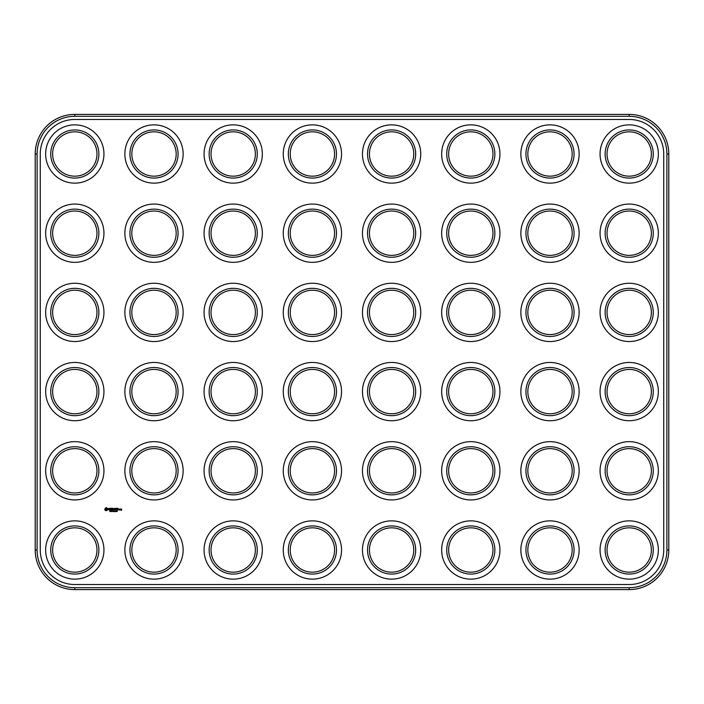 <?xml version="1.0" encoding="UTF-8"?>
<svg xmlns="http://www.w3.org/2000/svg" width="704" height="704" viewBox="0 0 704 704"><rect width="100%" height="100%" fill="white"/><g stroke="black" fill="none" stroke-linecap="round" stroke-linejoin="round"><path stroke-width="1.06" d="M74.8 589.6L629.2 589.6A39.6 39.6 0 0 0 668.8 550L668.8 154A39.6 39.6 0 0 0 629.2 114.4L74.8 114.4A39.6 39.6 0 0 0 35.2 154L35.2 550A39.6 39.6 0 0 0 74.8 589.6L74.8 587.699L629.2 587.699A37.699 37.699 0 0 0 666.899 550L666.899 154A37.699 37.699 0 0 0 629.2 116.301L74.8 116.301A37.699 37.699 0 0 0 37.101 154L37.101 550A37.699 37.699 0 0 0 74.8 587.699M74.8 119.469A34.531 34.531 0 0 0 40.269 154L40.269 550A34.531 34.531 0 0 0 74.8 584.531L629.2 584.531A34.531 34.531 0 0 0 663.731 550L663.731 154A34.531 34.531 0 0 0 629.2 119.469L74.8 119.469M459.712 173.202A22.176 22.176 0 0 1 459.712 134.798A22.176 22.176 0 0 1 492.976 154A22.176 22.176 0 0 1 459.712 173.202M301.312 331.602A22.176 22.176 0 0 1 301.312 293.198A22.176 22.176 0 0 1 334.576 312.4A22.176 22.176 0 0 1 301.312 331.602M301.312 252.402A22.176 22.176 0 0 1 301.312 213.998A22.176 22.176 0 0 1 334.576 233.2A22.176 22.176 0 0 1 301.312 252.402M301.312 173.202A22.176 22.176 0 0 1 301.312 134.798A22.176 22.176 0 0 1 334.576 154A22.176 22.176 0 0 1 301.312 173.202M380.512 331.602A22.176 22.176 0 0 1 380.512 293.198A22.176 22.176 0 0 1 413.776 312.4A22.176 22.176 0 0 1 380.512 331.602M459.712 331.602A22.176 22.176 0 0 1 459.712 293.198A22.176 22.176 0 0 1 492.976 312.4A22.176 22.176 0 0 1 459.712 331.602M380.512 252.402A22.176 22.176 0 0 1 380.512 213.998A22.176 22.176 0 0 1 413.776 233.2A22.176 22.176 0 0 1 380.512 252.402M459.712 252.402A22.176 22.176 0 0 1 459.712 213.998A22.176 22.176 0 0 1 492.976 233.2A22.176 22.176 0 0 1 459.712 252.402M380.512 173.202A22.176 22.176 0 0 1 380.512 134.798A22.176 22.176 0 0 1 413.776 154A22.176 22.176 0 0 1 380.512 173.202M142.912 173.202A22.176 22.176 0 0 1 142.912 134.798A22.176 22.176 0 0 1 176.176 154A22.176 22.176 0 0 1 142.912 173.202M380.512 490.002A22.176 22.176 0 0 1 380.512 451.598A22.176 22.176 0 0 1 413.776 470.8A22.176 22.176 0 0 1 380.512 490.002M301.312 490.002A22.176 22.176 0 0 1 301.312 451.598A22.176 22.176 0 0 1 334.576 470.8A22.176 22.176 0 0 1 301.312 490.002M142.912 252.402A22.176 22.176 0 0 1 142.912 213.998A22.176 22.176 0 0 1 176.176 233.2A22.176 22.176 0 0 1 142.912 252.402M380.512 569.202A22.176 22.176 0 0 1 380.512 530.798A22.176 22.176 0 0 1 413.776 550A22.176 22.176 0 0 1 380.512 569.202M301.312 569.202A22.176 22.176 0 0 1 301.312 530.798A22.176 22.176 0 0 1 334.576 550A22.176 22.176 0 0 1 301.312 569.202M63.712 331.602A22.176 22.176 0 0 1 63.712 293.198A22.176 22.176 0 0 1 96.976 312.4A22.176 22.176 0 0 1 63.712 331.602M63.712 252.402A22.176 22.176 0 0 1 63.712 213.998A22.176 22.176 0 0 1 96.976 233.2A22.176 22.176 0 0 1 63.712 252.402M301.312 410.802A22.176 22.176 0 0 1 301.312 372.398A22.176 22.176 0 0 1 334.576 391.6A22.176 22.176 0 0 1 301.312 410.802M380.512 410.802A22.176 22.176 0 0 1 380.512 372.398A22.176 22.176 0 0 1 413.776 391.6A22.176 22.176 0 0 1 380.512 410.802M222.112 173.202A22.176 22.176 0 0 1 222.112 134.798A22.176 22.176 0 0 1 255.376 154A22.176 22.176 0 0 1 222.112 173.202M142.912 331.602A22.176 22.176 0 0 1 142.912 293.198A22.176 22.176 0 0 1 176.176 312.4A22.176 22.176 0 0 1 142.912 331.602M222.112 331.602A22.176 22.176 0 0 1 222.112 293.198A22.176 22.176 0 0 1 255.376 312.4A22.176 22.176 0 0 1 222.112 331.602M222.112 252.402A22.176 22.176 0 0 1 222.112 213.998A22.176 22.176 0 0 1 255.376 233.2A22.176 22.176 0 0 1 222.112 252.402M142.912 569.202A22.176 22.176 0 0 1 142.912 530.798A22.176 22.176 0 0 1 176.176 550A22.176 22.176 0 0 1 142.912 569.202M222.112 490.002A22.176 22.176 0 0 1 222.112 451.598A22.176 22.176 0 0 1 255.376 470.8A22.176 22.176 0 0 1 222.112 490.002M142.912 490.002A22.176 22.176 0 0 1 142.912 451.598A22.176 22.176 0 0 1 176.176 470.8A22.176 22.176 0 0 1 142.912 490.002M63.712 569.202A22.176 22.176 0 0 1 63.712 530.798A22.176 22.176 0 0 1 96.976 550A22.176 22.176 0 0 1 63.712 569.202M63.712 410.802A22.176 22.176 0 0 1 63.712 372.398A22.176 22.176 0 0 1 96.976 391.6A22.176 22.176 0 0 1 63.712 410.802M459.712 569.202A22.176 22.176 0 0 1 459.712 530.798A22.176 22.176 0 0 1 492.976 550A22.176 22.176 0 0 1 459.712 569.202M222.112 569.202A22.176 22.176 0 0 1 222.112 530.798A22.176 22.176 0 0 1 255.376 550A22.176 22.176 0 0 1 222.112 569.202M63.712 490.002A22.176 22.176 0 0 1 63.712 451.598A22.176 22.176 0 0 1 96.976 470.8A22.176 22.176 0 0 1 63.712 490.002M63.712 173.202A22.176 22.176 0 0 1 63.712 134.798A22.176 22.176 0 0 1 96.976 154A22.176 22.176 0 0 1 63.712 173.202M618.112 173.202A22.176 22.176 0 0 1 618.112 134.798A22.176 22.176 0 0 1 651.376 154A22.176 22.176 0 0 1 618.112 173.202M459.712 410.802A22.176 22.176 0 0 1 459.712 372.398A22.176 22.176 0 0 1 492.976 391.6A22.176 22.176 0 0 1 459.712 410.802M538.912 331.602A22.176 22.176 0 0 1 538.912 293.198A22.176 22.176 0 0 1 572.176 312.4A22.176 22.176 0 0 1 538.912 331.602M618.112 331.602A22.176 22.176 0 0 1 618.112 293.198A22.176 22.176 0 0 1 651.376 312.4A22.176 22.176 0 0 1 618.112 331.602M459.712 490.002A22.176 22.176 0 0 1 459.712 451.598A22.176 22.176 0 0 1 492.976 470.8A22.176 22.176 0 0 1 459.712 490.002M222.112 410.802A22.176 22.176 0 0 1 222.112 372.398A22.176 22.176 0 0 1 255.376 391.6A22.176 22.176 0 0 1 222.112 410.802M142.912 410.802A22.176 22.176 0 0 1 142.912 372.398A22.176 22.176 0 0 1 176.176 391.6A22.176 22.176 0 0 1 142.912 410.802M538.912 252.402A22.176 22.176 0 0 1 538.912 213.998A22.176 22.176 0 0 1 572.176 233.2A22.176 22.176 0 0 1 538.912 252.402M618.112 252.402A22.176 22.176 0 0 1 618.112 213.998A22.176 22.176 0 0 1 651.376 233.2A22.176 22.176 0 0 1 618.112 252.402M538.912 173.202A22.176 22.176 0 0 1 538.912 134.798A22.176 22.176 0 0 1 572.176 154A22.176 22.176 0 0 1 538.912 173.202M618.112 490.002A22.176 22.176 0 0 1 618.112 451.598A22.176 22.176 0 0 1 651.376 470.8A22.176 22.176 0 0 1 618.112 490.002M538.912 490.002A22.176 22.176 0 0 1 538.912 451.598A22.176 22.176 0 0 1 572.176 470.8A22.176 22.176 0 0 1 538.912 490.002M618.112 569.202A22.176 22.176 0 0 1 618.112 530.798A22.176 22.176 0 0 1 651.376 550A22.176 22.176 0 0 1 618.112 569.202M538.912 569.202A22.176 22.176 0 0 1 538.912 530.798A22.176 22.176 0 0 1 572.176 550A22.176 22.176 0 0 1 538.912 569.202M538.912 410.802A22.176 22.176 0 0 1 538.912 372.398A22.176 22.176 0 0 1 572.176 391.6A22.176 22.176 0 0 1 538.912 410.802M618.112 410.802A22.176 22.176 0 0 1 618.112 372.398A22.176 22.176 0 0 1 651.376 391.6A22.176 22.176 0 0 1 618.112 410.802M105.266 508.253L106.427 507.593L107.624 508.587L107.624 509.705L106.718 510.611L105.591 510.611L104.685 509.705L105.266 508.253M110.158 511.236L109.727 511.086L110.018 511.685M111.003 510.998L110.502 510.875L110.713 511.368M111.637 511.667L111.769 510.875L111.672 511.518L111.162 510.875L111.637 511.667M109.56 509.406L108.469 508.517L109.666 508.482L108.662 508.886L109.754 509.274L109.349 510.013L108.548 509.81L109.56 509.406M110.493 509.916L110.493 508.464L109.912 508.367L111.162 508.279L110.493 509.916M111.522 509.916L111.522 508.376L112.578 508.279L111.707 508.464L112.482 509.142L111.707 509.819L112.675 509.916L111.522 509.916M112.974 510.998L112.482 510.875L112.693 511.368M113.142 511.667L113.643 511.667L113.247 510.875L113.142 511.667M113.942 510.963L113.837 511.667L113.942 510.963M115.201 511.579L114.778 510.954L115.201 511.579M115.482 511.667L115.755 510.875L115.482 511.667M116.591 511.579L116.169 510.954L116.591 511.579M117.251 511.447L117.154 510.875L116.767 511.447L117.251 511.447M113.81 509.344L113.124 508.279L113.124 510.013L113.221 508.728L113.802 509.626L114.4 508.719L114.594 509.916L114.594 508.367L113.81 509.344M114.99 508.376L116.142 508.376L115.183 508.464L115.958 509.142L115.183 509.238L115.086 510.013L114.99 508.376M116.45 509.916L116.547 508.279L116.45 509.916M117.058 508.376L118.21 508.376L117.251 508.464L118.017 509.142L117.251 509.819L118.114 510.013L117.058 509.916L117.058 508.376M119.768 509.045L119.865 509.916L119.196 510.013L119.099 509.142L119.768 509.045M120.032 509.916L120.613 509.045L120.032 509.916M120.886 509.617L121.554 509.045L121.642 510.189L120.982 510.277L121.449 509.714L120.886 509.617M458.762 174.847A24.077 24.077 0 0 1 458.762 133.153A24.077 24.077 0 0 1 494.877 154A24.077 24.077 0 0 1 458.762 174.847M300.362 333.247A24.077 24.077 0 0 1 300.362 291.553A24.077 24.077 0 0 1 336.477 312.4A24.077 24.077 0 0 1 300.362 333.247M300.362 254.047A24.077 24.077 0 0 1 300.362 212.353A24.077 24.077 0 0 1 336.477 233.2A24.077 24.077 0 0 1 300.362 254.047M300.362 174.847A24.077 24.077 0 0 1 300.362 133.153A24.077 24.077 0 0 1 336.477 154A24.077 24.077 0 0 1 300.362 174.847M379.562 333.247A24.077 24.077 0 0 1 379.562 291.553A24.077 24.077 0 0 1 415.677 312.4A24.077 24.077 0 0 1 379.562 333.247M458.762 333.247A24.077 24.077 0 0 1 458.762 291.553A24.077 24.077 0 0 1 494.877 312.4A24.077 24.077 0 0 1 458.762 333.247M379.562 254.047A24.077 24.077 0 0 1 379.562 212.353A24.077 24.077 0 0 1 415.677 233.2A24.077 24.077 0 0 1 379.562 254.047M458.762 254.047A24.077 24.077 0 0 1 458.762 212.353A24.077 24.077 0 0 1 494.877 233.2A24.077 24.077 0 0 1 458.762 254.047M379.562 174.847A24.077 24.077 0 0 1 379.562 133.153A24.077 24.077 0 0 1 415.677 154A24.077 24.077 0 0 1 379.562 174.847M141.962 174.847A24.077 24.077 0 0 1 141.962 133.153A24.077 24.077 0 0 1 178.077 154A24.077 24.077 0 0 1 141.962 174.847M379.562 491.647A24.077 24.077 0 0 1 379.562 449.953A24.077 24.077 0 0 1 415.677 470.8A24.077 24.077 0 0 1 379.562 491.647M300.362 491.647A24.077 24.077 0 0 1 300.362 449.953A24.077 24.077 0 0 1 336.477 470.8A24.077 24.077 0 0 1 300.362 491.647M141.962 254.047A24.077 24.077 0 0 1 141.962 212.353A24.077 24.077 0 0 1 178.077 233.2A24.077 24.077 0 0 1 141.962 254.047M379.562 570.847A24.077 24.077 0 0 1 379.562 529.153A24.077 24.077 0 0 1 415.677 550A24.077 24.077 0 0 1 379.562 570.847M300.362 570.847A24.077 24.077 0 0 1 300.362 529.153A24.077 24.077 0 0 1 336.477 550A24.077 24.077 0 0 1 300.362 570.847M62.762 333.247A24.077 24.077 0 0 1 62.762 291.553A24.077 24.077 0 0 1 98.877 312.4A24.077 24.077 0 0 1 62.762 333.247M62.762 254.047A24.077 24.077 0 0 1 62.762 212.353A24.077 24.077 0 0 1 98.877 233.2A24.077 24.077 0 0 1 62.762 254.047M300.362 412.447A24.077 24.077 0 0 1 300.362 370.753A24.077 24.077 0 0 1 336.477 391.6A24.077 24.077 0 0 1 300.362 412.447M379.562 412.447A24.077 24.077 0 0 1 379.562 370.753A24.077 24.077 0 0 1 415.677 391.6A24.077 24.077 0 0 1 379.562 412.447M221.162 174.847A24.077 24.077 0 0 1 221.162 133.153A24.077 24.077 0 0 1 257.277 154A24.077 24.077 0 0 1 221.162 174.847M141.962 333.247A24.077 24.077 0 0 1 141.962 291.553A24.077 24.077 0 0 1 178.077 312.4A24.077 24.077 0 0 1 141.962 333.247M221.162 333.247A24.077 24.077 0 0 1 221.162 291.553A24.077 24.077 0 0 1 257.277 312.4A24.077 24.077 0 0 1 221.162 333.247M221.162 254.047A24.077 24.077 0 0 1 221.162 212.353A24.077 24.077 0 0 1 257.277 233.2A24.077 24.077 0 0 1 221.162 254.047M141.962 570.847A24.077 24.077 0 0 1 141.962 529.153A24.077 24.077 0 0 1 178.077 550A24.077 24.077 0 0 1 141.962 570.847M221.162 491.647A24.077 24.077 0 0 1 221.162 449.953A24.077 24.077 0 0 1 257.277 470.8A24.077 24.077 0 0 1 221.162 491.647M141.962 491.647A24.077 24.077 0 0 1 141.962 449.953A24.077 24.077 0 0 1 178.077 470.8A24.077 24.077 0 0 1 141.962 491.647M62.762 570.847A24.077 24.077 0 0 1 62.762 529.153A24.077 24.077 0 0 1 98.877 550A24.077 24.077 0 0 1 62.762 570.847M62.762 412.447A24.077 24.077 0 0 1 62.762 370.753A24.077 24.077 0 0 1 98.877 391.6A24.077 24.077 0 0 1 62.762 412.447M458.762 570.847A24.077 24.077 0 0 1 458.762 529.153A24.077 24.077 0 0 1 494.877 550A24.077 24.077 0 0 1 458.762 570.847M221.162 570.847A24.077 24.077 0 0 1 221.162 529.153A24.077 24.077 0 0 1 257.277 550A24.077 24.077 0 0 1 221.162 570.847M62.762 491.647A24.077 24.077 0 0 1 62.762 449.953A24.077 24.077 0 0 1 98.877 470.8A24.077 24.077 0 0 1 62.762 491.647M62.762 174.847A24.077 24.077 0 0 1 62.762 133.153A24.077 24.077 0 0 1 98.877 154A24.077 24.077 0 0 1 62.762 174.847M617.162 174.847A24.077 24.077 0 0 1 617.162 133.153A24.077 24.077 0 0 1 653.277 154A24.077 24.077 0 0 1 617.162 174.847M458.762 412.447A24.077 24.077 0 0 1 458.762 370.753A24.077 24.077 0 0 1 494.877 391.6A24.077 24.077 0 0 1 458.762 412.447M537.962 333.247A24.077 24.077 0 0 1 537.962 291.553A24.077 24.077 0 0 1 574.077 312.4A24.077 24.077 0 0 1 537.962 333.247M617.162 333.247A24.077 24.077 0 0 1 617.162 291.553A24.077 24.077 0 0 1 653.277 312.4A24.077 24.077 0 0 1 617.162 333.247M458.762 491.647A24.077 24.077 0 0 1 458.762 449.953A24.077 24.077 0 0 1 494.877 470.8A24.077 24.077 0 0 1 458.762 491.647M221.162 412.447A24.077 24.077 0 0 1 221.162 370.753A24.077 24.077 0 0 1 257.277 391.6A24.077 24.077 0 0 1 221.162 412.447M141.962 412.447A24.077 24.077 0 0 1 141.962 370.753A24.077 24.077 0 0 1 178.077 391.6A24.077 24.077 0 0 1 141.962 412.447M537.962 254.047A24.077 24.077 0 0 1 537.962 212.353A24.077 24.077 0 0 1 574.077 233.2A24.077 24.077 0 0 1 537.962 254.047M617.162 254.047A24.077 24.077 0 0 1 617.162 212.353A24.077 24.077 0 0 1 653.277 233.2A24.077 24.077 0 0 1 617.162 254.047M537.962 174.847A24.077 24.077 0 0 1 537.962 133.153A24.077 24.077 0 0 1 574.077 154A24.077 24.077 0 0 1 537.962 174.847M617.162 491.647A24.077 24.077 0 0 1 617.162 449.953A24.077 24.077 0 0 1 653.277 470.8A24.077 24.077 0 0 1 617.162 491.647M537.962 491.647A24.077 24.077 0 0 1 537.962 449.953A24.077 24.077 0 0 1 574.077 470.8A24.077 24.077 0 0 1 537.962 491.647M617.162 570.847A24.077 24.077 0 0 1 617.162 529.153A24.077 24.077 0 0 1 653.277 550A24.077 24.077 0 0 1 617.162 570.847M537.962 570.847A24.077 24.077 0 0 1 537.962 529.153A24.077 24.077 0 0 1 574.077 550A24.077 24.077 0 0 1 537.962 570.847M537.962 412.447A24.077 24.077 0 0 1 537.962 370.753A24.077 24.077 0 0 1 574.077 391.6A24.077 24.077 0 0 1 537.962 412.447M617.162 412.447A24.077 24.077 0 0 1 617.162 370.753A24.077 24.077 0 0 1 653.277 391.6A24.077 24.077 0 0 1 617.162 412.447M60.227 575.238A29.146 29.146 0 0 1 60.227 524.762A29.146 29.146 0 0 1 103.946 550A29.146 29.146 0 0 1 60.227 575.238M139.427 575.238A29.146 29.146 0 0 1 139.427 524.762A29.146 29.146 0 0 1 183.146 550A29.146 29.146 0 0 1 139.427 575.238M109.93 511.306L110.026 510.858M60.227 496.038A29.146 29.146 0 0 1 60.227 445.562A29.146 29.146 0 0 1 103.946 470.8A29.146 29.146 0 0 1 60.227 496.038M139.427 496.038A29.146 29.146 0 0 1 139.427 445.562A29.146 29.146 0 0 1 183.146 470.8A29.146 29.146 0 0 1 139.427 496.038M218.627 575.238A29.146 29.146 0 0 1 218.627 524.762A29.146 29.146 0 0 1 262.346 550A29.146 29.146 0 0 1 218.627 575.238M297.827 575.238A29.146 29.146 0 0 1 297.827 524.762A29.146 29.146 0 0 1 341.546 550A29.146 29.146 0 0 1 297.827 575.238M218.627 496.038A29.146 29.146 0 0 1 218.627 445.562A29.146 29.146 0 0 1 262.346 470.8A29.146 29.146 0 0 1 218.627 496.038M297.827 496.038A29.146 29.146 0 0 1 297.827 445.562A29.146 29.146 0 0 1 341.546 470.8A29.146 29.146 0 0 1 297.827 496.038M60.227 416.838A29.146 29.146 0 0 1 60.227 366.362A29.146 29.146 0 0 1 103.946 391.6A29.146 29.146 0 0 1 60.227 416.838M139.427 416.838A29.146 29.146 0 0 1 139.427 366.362A29.146 29.146 0 0 1 183.146 391.6A29.146 29.146 0 0 1 139.427 416.838M218.627 416.838A29.146 29.146 0 0 1 218.627 366.362A29.146 29.146 0 0 1 262.346 391.6A29.146 29.146 0 0 1 218.627 416.838M297.827 416.838A29.146 29.146 0 0 1 297.827 366.362A29.146 29.146 0 0 1 341.546 391.6A29.146 29.146 0 0 1 297.827 416.838M377.027 575.238A29.146 29.146 0 0 1 377.027 524.762A29.146 29.146 0 0 1 420.746 550A29.146 29.146 0 0 1 377.027 575.238M456.227 575.238A29.146 29.146 0 0 1 456.227 524.762A29.146 29.146 0 0 1 499.946 550A29.146 29.146 0 0 1 456.227 575.238M377.027 496.038A29.146 29.146 0 0 1 377.027 445.562A29.146 29.146 0 0 1 420.746 470.8A29.146 29.146 0 0 1 377.027 496.038M456.227 496.038A29.146 29.146 0 0 1 456.227 445.562A29.146 29.146 0 0 1 499.946 470.8A29.146 29.146 0 0 1 456.227 496.038M535.427 575.238A29.146 29.146 0 0 1 535.427 524.762A29.146 29.146 0 0 1 579.146 550A29.146 29.146 0 0 1 535.427 575.238M614.627 575.238A29.146 29.146 0 0 1 614.627 524.762A29.146 29.146 0 0 1 658.346 550A29.146 29.146 0 0 1 614.627 575.238M535.427 496.038A29.146 29.146 0 0 1 535.427 445.562A29.146 29.146 0 0 1 579.146 470.8A29.146 29.146 0 0 1 535.427 496.038M614.627 496.038A29.146 29.146 0 0 1 614.627 445.562A29.146 29.146 0 0 1 658.346 470.8A29.146 29.146 0 0 1 614.627 496.038M377.027 416.838A29.146 29.146 0 0 1 377.027 366.362A29.146 29.146 0 0 1 420.746 391.6A29.146 29.146 0 0 1 377.027 416.838M456.227 416.838A29.146 29.146 0 0 1 456.227 366.362A29.146 29.146 0 0 1 499.946 391.6A29.146 29.146 0 0 1 456.227 416.838M535.427 416.838A29.146 29.146 0 0 1 535.427 366.362A29.146 29.146 0 0 1 579.146 391.6A29.146 29.146 0 0 1 535.427 416.838M614.627 416.838A29.146 29.146 0 0 1 614.627 366.362A29.146 29.146 0 0 1 658.346 391.6A29.146 29.146 0 0 1 614.627 416.838M60.227 337.638A29.146 29.146 0 0 1 60.227 287.162A29.146 29.146 0 0 1 103.946 312.4A29.146 29.146 0 0 1 60.227 337.638M139.427 337.638A29.146 29.146 0 0 1 139.427 287.162A29.146 29.146 0 0 1 183.146 312.4A29.146 29.146 0 0 1 139.427 337.638M218.627 337.638A29.146 29.146 0 0 1 218.627 287.162A29.146 29.146 0 0 1 262.346 312.4A29.146 29.146 0 0 1 218.627 337.638M297.827 337.638A29.146 29.146 0 0 1 297.827 287.162A29.146 29.146 0 0 1 341.546 312.4A29.146 29.146 0 0 1 297.827 337.638M60.227 258.438A29.146 29.146 0 0 1 60.227 207.962A29.146 29.146 0 0 1 103.946 233.2A29.146 29.146 0 0 1 60.227 258.438M139.427 258.438A29.146 29.146 0 0 1 139.427 207.962A29.146 29.146 0 0 1 183.146 233.2A29.146 29.146 0 0 1 139.427 258.438M60.227 179.238A29.146 29.146 0 0 1 60.227 128.762A29.146 29.146 0 0 1 103.946 154A29.146 29.146 0 0 1 60.227 179.238M139.427 179.238A29.146 29.146 0 0 1 139.427 128.762A29.146 29.146 0 0 1 183.146 154A29.146 29.146 0 0 1 139.427 179.238M218.627 258.438A29.146 29.146 0 0 1 218.627 207.962A29.146 29.146 0 0 1 262.346 233.2A29.146 29.146 0 0 1 218.627 258.438M297.827 258.438A29.146 29.146 0 0 1 297.827 207.962A29.146 29.146 0 0 1 341.546 233.2A29.146 29.146 0 0 1 297.827 258.438M218.627 179.238A29.146 29.146 0 0 1 218.627 128.762A29.146 29.146 0 0 1 262.346 154A29.146 29.146 0 0 1 218.627 179.238M297.827 179.238A29.146 29.146 0 0 1 297.827 128.762A29.146 29.146 0 0 1 341.546 154A29.146 29.146 0 0 1 297.827 179.238M377.027 337.638A29.146 29.146 0 0 1 377.027 287.162A29.146 29.146 0 0 1 420.746 312.4A29.146 29.146 0 0 1 377.027 337.638M456.227 337.638A29.146 29.146 0 0 1 456.227 287.162A29.146 29.146 0 0 1 499.946 312.4A29.146 29.146 0 0 1 456.227 337.638M535.427 337.638A29.146 29.146 0 0 1 535.427 287.162A29.146 29.146 0 0 1 579.146 312.4A29.146 29.146 0 0 1 535.427 337.638M614.627 337.638A29.146 29.146 0 0 1 614.627 287.162A29.146 29.146 0 0 1 658.346 312.4A29.146 29.146 0 0 1 614.627 337.638M377.027 258.438A29.146 29.146 0 0 1 377.027 207.962A29.146 29.146 0 0 1 420.746 233.2A29.146 29.146 0 0 1 377.027 258.438M456.227 258.438A29.146 29.146 0 0 1 456.227 207.962A29.146 29.146 0 0 1 499.946 233.2A29.146 29.146 0 0 1 456.227 258.438M377.027 179.238A29.146 29.146 0 0 1 377.027 128.762A29.146 29.146 0 0 1 420.746 154A29.146 29.146 0 0 1 377.027 179.238M456.227 179.238A29.146 29.146 0 0 1 456.227 128.762A29.146 29.146 0 0 1 499.946 154A29.146 29.146 0 0 1 456.227 179.238M535.427 258.438A29.146 29.146 0 0 1 535.427 207.962A29.146 29.146 0 0 1 579.146 233.2A29.146 29.146 0 0 1 535.427 258.438M614.627 258.438A29.146 29.146 0 0 1 614.627 207.962A29.146 29.146 0 0 1 658.346 233.2A29.146 29.146 0 0 1 614.627 258.438M535.427 179.238A29.146 29.146 0 0 1 535.427 128.762A29.146 29.146 0 0 1 579.146 154A29.146 29.146 0 0 1 535.427 179.238M614.627 179.238A29.146 29.146 0 0 1 614.627 128.762A29.146 29.146 0 0 1 658.346 154A29.146 29.146 0 0 1 614.627 179.238M114.91 510.963L114.902 511.57M116.301 510.963L116.292 511.57M106.454 508.429L105.442 508.842L105.855 509.854L106.867 509.45L106.454 508.429M119.671 509.238L119.293 509.819L119.671 509.238M629.2 589.6L629.2 587.699M35.2 550L37.101 550M668.8 550L666.899 550M35.2 154L37.101 154M74.8 114.4L74.8 116.301M629.2 114.4L629.2 116.301M668.8 154L666.899 154"/></g></svg>
